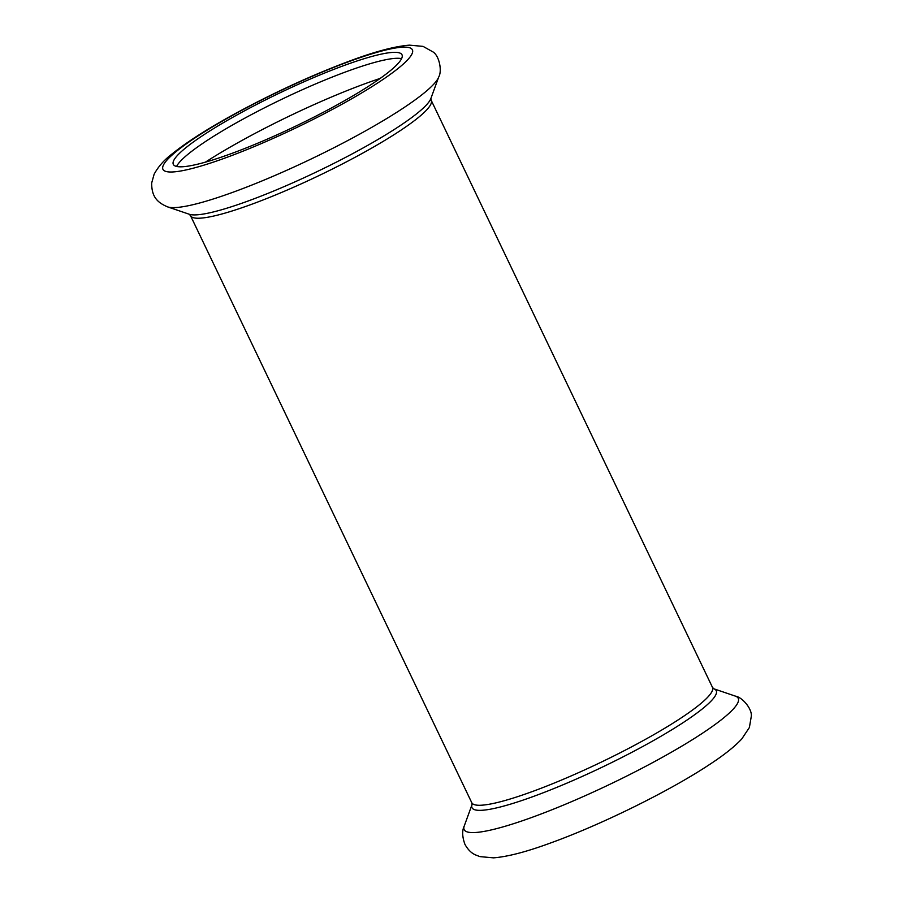 <?xml version="1.0" encoding="UTF-8"?>
<svg xmlns="http://www.w3.org/2000/svg" width="903" height="903" viewBox="0 0 903 903"><rect width="100%" height="100%" fill="white"/><g stroke="black" fill="none" stroke-linecap="round" stroke-linejoin="round"><path stroke-width="1.35" d="M401.587 58.65A126.792 18.421 -25.6 0 0 282.549 98.912A126.792 18.421 -25.6 0 0 176.582 166.445M371.833 84.114A126.792 18.421 -25.6 0 0 402.004 54.79A126.792 18.421 -25.6 0 0 279.704 92.964A126.792 18.421 -25.6 0 0 173.308 164.357A126.792 18.421 -25.6 0 0 249.612 146.546A126.792 18.421 -25.6 0 0 371.833 84.114M402.636 108.507A151.952 22.078 -25.6 0 0 438.711 76.992C442.233 71.156 439.4 56.042 433.124 52.002L423.044 46.38L409.454 45.15C395.198 46.256 375.896 51.324 351.549 60.332C315.305 73.741 278.022 90.684 239.69 111.182C210.252 127.063 187.689 141.342 171.976 154.018C164.177 159.921 158.228 166.66 154.12 174.245L151.67 183.027C151.614 196.696 157.212 202.509 167.608 206.877A151.952 22.078 -25.6 0 0 265.832 179.347A151.952 22.078 -25.6 0 0 402.636 108.507M379.463 81.812A138.294 20.092 -25.6 0 0 315.249 75.017A138.294 20.092 -25.6 0 0 168.263 171.886A138.294 20.092 -25.6 0 0 379.463 81.812M167.608 206.877L189.291 214.259A135.405 19.674 -25.6 0 0 276.815 189.72A135.405 19.674 -25.6 0 0 398.731 126.589A135.405 19.674 -25.6 0 0 430.878 98.506L438.711 76.992M471.761 802.688L472.066 804.562A135.405 19.674 -25.6 0 0 545.22 791.999A135.405 19.674 -25.6 0 0 684.022 722.039A135.405 19.674 -25.6 0 0 713.72 688.763L712.467 687.352A133.463 19.381 -25.6 0 1 680.704 718.224A133.463 19.381 -25.6 0 1 552.072 783.939A133.463 19.381 -25.6 0 1 471.761 802.688L190.499 215.648A133.463 19.381 -25.6 0 0 270.81 196.899A133.463 19.381 -25.6 0 0 399.442 131.183A133.463 19.381 -25.6 0 0 431.205 100.312L430.9 98.438M380.186 78.414A147.245 21.39 -25.6 0 0 205.399 162.156M702.082 733.484A151.952 22.078 -25.6 0 0 735.358 696.123C742.108 697.037 752.109 708.72 751.33 716.135L749.388 727.513L741.826 738.88C734.568 746.691 723.777 755.247 709.487 764.559C670.105 790.735 601.669 824.507 551.417 842.668C527.059 851.676 507.768 856.744 493.512 857.85L479.922 856.62L475.441 854.87C471.389 853.121 467.889 849.621 464.943 844.373C462.201 836.81 461.964 830.692 464.244 826.008A151.952 22.078 -25.6 0 0 546.191 812.034A151.952 22.078 -25.6 0 0 702.082 733.484M190.499 215.648L189.224 214.225M472.066 804.539L464.244 826.008M713.675 688.741L735.358 696.123M712.467 687.352L431.205 100.312"/></g></svg>
